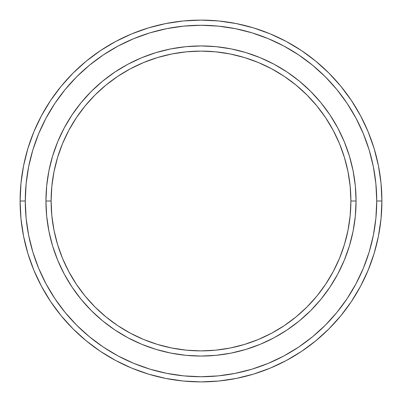 <?xml version="1.0" encoding="UTF-8"?>
<svg xmlns="http://www.w3.org/2000/svg" width="402" height="402" viewBox="0 0 402 402"><rect width="100%" height="100%" fill="white"/><g stroke="black" fill="none" stroke-linecap="round" stroke-linejoin="round"><path stroke-width="0.6" d="M45.944 201L51.109 201A149.891 149.891 0 0 1 201 51.109A149.891 149.891 0 0 1 350.891 201L356.056 201A155.056 155.056 0 0 0 201 45.944A155.056 155.056 0 0 0 45.944 201A155.056 155.056 0 0 1 201 45.944A155.056 155.056 0 0 1 356.056 201A155.056 155.056 0 0 1 201 356.056A155.056 155.056 0 0 1 45.944 201L46.687 185.799L48.923 170.749L52.622 155.991L57.747 141.66L64.25 127.906L72.074 114.856L81.139 102.631L91.36 91.36L102.631 81.139L114.856 72.074L127.906 64.25L141.66 57.747L155.991 52.622L170.749 48.923L185.799 46.687L201 45.944L216.201 46.687L231.25 48.923L246.009 52.622L260.34 57.747L274.094 64.25L287.144 72.074L299.369 81.139L310.64 91.36L320.861 102.631L329.926 114.856L337.75 127.906L344.253 141.66L349.378 155.991L353.077 170.749L355.313 185.799L356.056 201L355.313 216.201L353.077 231.25L349.378 246.009L344.253 260.34L337.75 274.094L329.926 287.144L320.861 299.369L310.64 310.64L299.369 320.861L287.144 329.926L274.094 337.75L260.34 344.253L246.009 349.378L231.25 353.077L216.201 355.313L201 356.056L185.799 355.313L170.749 353.077L155.991 349.378L141.66 344.253L127.906 337.75L114.856 329.926L102.631 320.861L91.36 310.64L81.139 299.369L72.074 287.144L64.25 274.094L57.747 260.34L52.622 246.009L48.923 231.25L46.687 216.201L45.944 201A155.056 155.056 0 0 0 201 356.056A155.056 155.056 0 0 0 356.056 201L350.891 201L350.167 186.307L348.006 171.76L344.434 157.489L339.479 143.64L333.188 130.343L325.63 117.726L316.866 105.912L306.987 95.013L296.088 85.134L284.274 76.37L271.657 68.812L258.36 62.521L244.511 57.566L230.24 53.994L215.693 51.833L201 51.109L186.307 51.833L171.76 53.994L157.489 57.566L143.64 62.521L130.343 68.812L117.726 76.37L105.912 85.134L95.013 95.013L85.134 105.912L76.37 117.726L68.812 130.343L62.521 143.64L57.566 157.489L53.994 171.76L51.833 186.307L51.109 201L51.833 215.693L53.994 230.24L57.566 244.511L62.521 258.36L68.812 271.657L76.37 284.274L85.134 296.088L95.013 306.987L105.912 316.866L117.726 325.63L130.343 333.188L143.64 339.479L157.489 344.434L171.76 348.006L186.307 350.167L201 350.891L215.693 350.167L230.24 348.006L244.511 344.434L258.36 339.479L271.657 333.188L284.274 325.63L296.088 316.866L306.987 306.987L316.866 296.088L325.63 284.274L333.188 271.657L339.479 258.36L344.434 244.511L348.006 230.24L350.167 215.693L350.891 201A149.891 149.891 0 0 1 201 350.891A149.891 149.891 0 0 1 51.109 201L45.944 201M20.1 201L25.271 201A175.729 175.729 0 0 1 201 25.271A175.729 175.729 0 0 1 376.729 201L381.9 201A180.9 180.9 0 0 0 201 20.1A180.9 180.9 0 0 0 20.1 201A180.9 180.9 0 0 1 201 20.1A180.9 180.9 0 0 1 381.9 201A180.9 180.9 0 0 1 201 381.9A180.9 180.9 0 0 1 20.1 201L20.969 183.267L23.577 165.709L27.889 148.489L33.868 131.771L41.461 115.726L50.587 100.495L61.164 86.239L73.084 73.084L86.239 61.164L100.495 50.587L115.726 41.461L131.771 33.868L148.489 27.889L165.709 23.577L183.267 20.969L201 20.1L218.733 20.969L236.291 23.577L253.511 27.889L270.229 33.868L286.274 41.461L301.505 50.587L315.761 61.164L328.916 73.084L340.836 86.239L351.413 100.495L360.539 115.726L368.131 131.771L374.111 148.489L378.423 165.709L381.031 183.267L381.9 201L381.031 218.733L378.423 236.291L374.111 253.511L368.131 270.229L360.539 286.274L351.413 301.505L340.836 315.761L328.916 328.916L315.761 340.836L301.505 351.413L286.274 360.539L270.229 368.131L253.511 374.111L236.291 378.423L218.733 381.031L201 381.9L183.267 381.031L165.709 378.423L148.489 374.111L131.771 368.131L115.726 360.539L100.495 351.413L86.239 340.836L73.084 328.916L61.164 315.761L50.587 301.505L41.461 286.274L33.868 270.229L27.889 253.511L23.577 236.291L20.969 218.733L20.1 201A180.9 180.9 0 0 0 201 381.9A180.9 180.9 0 0 0 381.9 201L376.729 201L375.885 183.774L373.352 166.714L369.167 149.986L363.353 133.75L355.981 118.163L347.117 103.369L336.841 89.515L325.263 76.737L312.485 65.159L298.631 54.883L283.837 46.019L268.25 38.647L252.014 32.833L235.286 28.648L218.226 26.115L201 25.271L183.774 26.115L166.714 28.648L149.986 32.833L133.75 38.647L118.163 46.019L103.369 54.883L89.515 65.159L76.737 76.737L65.159 89.515L54.883 103.369L46.019 118.163L38.647 133.75L32.833 149.986L28.648 166.714L26.115 183.774L25.271 201L26.115 218.226L28.648 235.286L32.833 252.014L38.647 268.25L46.019 283.837L54.883 298.631L65.159 312.485L76.737 325.263L89.515 336.841L103.369 347.117L118.163 355.981L133.75 363.353L149.986 369.167L166.714 373.352L183.774 375.885L201 376.729L218.226 375.885L235.286 373.352L252.014 369.167L268.25 363.353L283.837 355.981L298.631 347.117L312.485 336.841L325.263 325.263L336.841 312.485L347.117 298.631L355.981 283.837L363.353 268.25L369.167 252.014L373.352 235.286L375.885 218.226L376.729 201A175.729 175.729 0 0 1 201 376.729A175.729 175.729 0 0 1 25.271 201L20.1 201M48.923 231.25L49.843 235.567M231.25 353.077L235.567 352.157M353.077 170.749L352.157 166.433M170.749 48.923L166.433 49.843"/></g></svg>
